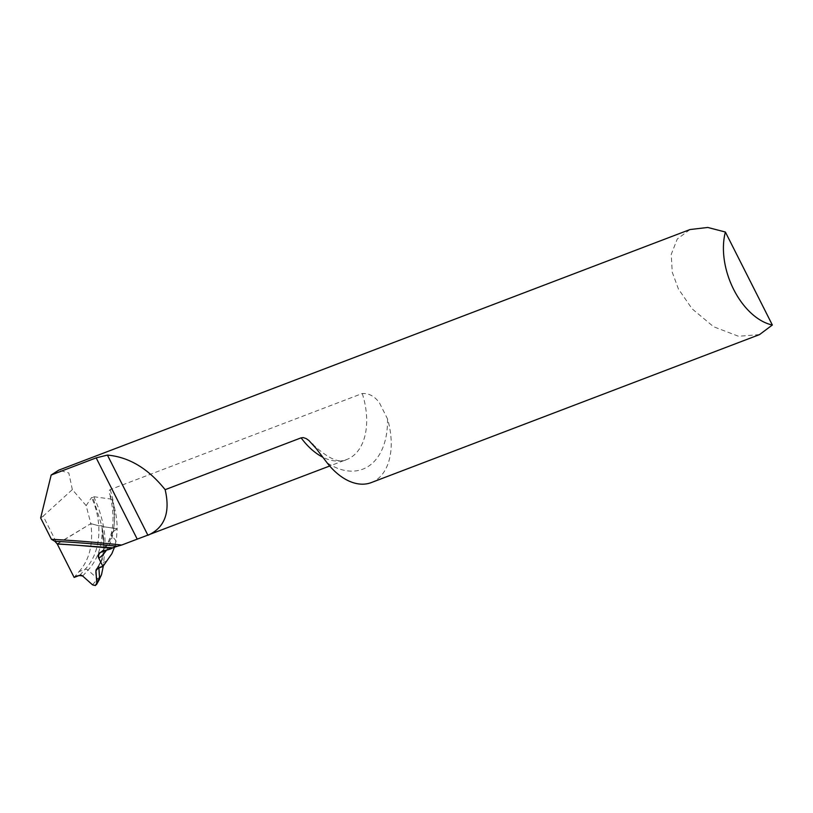 <?xml version="1.0" encoding="UTF-8"?>
<svg xmlns="http://www.w3.org/2000/svg" width="813" height="813" viewBox="0 0 813 813"><rect width="100%" height="100%" fill="white"/><g stroke="black" fill="none" stroke-linecap="round" stroke-linejoin="round"><path stroke-width="0.61" stroke-dasharray="4.07 3.05" d="M112.733 547.799C117.651 544.161 117.255 540.34 111.523 536.367L111.056 534.344L111.523 536.367C117.255 540.34 117.651 544.161 112.733 547.799M371.256 482.597A61.463 38.181 -110.9 0 0 387.506 418.888L379.437 402.841C374.681 396.287 368.96 393.177 362.263 393.512L110.06 489.65L109.216 490.828L109.491 493.704L112.133 499.731C115.487 509.568 117.163 519.233 117.163 528.724L103.536 526.722L117.163 528.724L112.722 531.997L111.056 534.344L112.722 531.997L117.163 528.724L116.554 537.891L114.491 547.179M111.94 499.182L93.749 496.723L92.906 497.454L101.767 525.706L103.536 526.722L101.767 525.706L98.739 525.787L90.832 523.633L98.739 525.787L101.767 525.706L104.42 554.141L103.332 565.939M95.416 585.543L99.247 579.669A3.293 2.551 54.1 0 1 97.773 578.856L87.987 570.116A3.293 2.551 -125.9 0 0 85.05 569.354L78.932 571.691L74.146 577.433M92.906 497.454L91.595 497.536L86.158 505.625L90.832 523.633L57.276 544.039M86.158 505.625L72.337 489.589L43.18 516.133L57.174 543.846L90.832 523.633C93.424 544.039 89.45 560.066 78.932 571.691M106.991 560.99L100.121 563.612A3.293 2.551 -125.9 0 0 99.135 564.435A3.293 2.551 -125.9 0 0 99.084 564.517A3.293 2.551 -125.9 0 0 98.78 566L98.901 567.992M92.479 584.791L97.773 578.856A75.263 56.148 71.6 0 0 101.534 574.628M82.692 576.041L87.987 570.116A63.434 47.317 71.6 0 0 102.072 527.21A63.434 30.294 67.3 0 1 98.78 566L97.316 568.602M79.755 575.289L85.05 569.354A61.605 45.955 71.6 0 0 98.739 525.787A61.605 45.955 71.6 0 0 91.595 497.536M97.336 568.592L100.121 563.612A61.605 29.41 67.3 0 0 103.536 526.722A61.605 29.41 67.3 0 0 93.749 496.723M759.525 334.6L738.519 336.267L713.59 326.735L692.056 308.788L678.377 288.889L672.249 272.172L671.233 254.378L677.29 238.992L690.003 229.54M72.337 489.589L68.82 472.973L58.719 470.168M40.65 517.962L43.18 516.133M110.192 489.599A61.463 38.181 -110.9 0 1 111.523 536.367A61.463 38.181 -110.9 0 1 100.233 552.566M112.133 499.731A66.381 41.239 -110.9 0 1 113.393 531.458A66.381 41.239 -110.9 0 1 106.442 550.198M387.506 418.888A76.219 47.347 -110.9 0 1 369.702 465.422A76.219 47.347 -110.9 0 1 327.029 462.739M362.263 393.512A61.463 38.181 -110.9 0 1 352.303 456.479A61.463 38.181 -110.9 0 1 346.714 459.518A61.463 38.181 -110.9 0 1 322.812 457.201M99.542 552.942C104.684 549.364 108.536 543.125 111.086 534.212C114.145 522.373 113.607 508.857 109.481 493.674M101.818 525.93C104.979 543.856 104.084 556.692 99.135 564.435M96.29 569.496L99.084 564.517M312.497 444.081C328.066 458.623 339.468 463.776 346.714 459.518L329.702 466.001"/><path stroke-width="1.22" d="M114.491 547.179L111.879 553.653L102.946 566.448L98.83 558.287A4.919 3.801 54.1 0 1 99.542 552.942A4.919 3.801 54.1 0 1 100.233 552.566L111.645 548.216A1473.176 1138.688 -125.9 0 0 78.058 545.33L111.645 548.216M102.946 566.448L97.336 568.592A3.293 2.551 -125.9 0 0 96.29 569.496A3.293 2.551 -125.9 0 0 95.985 570.98L96.767 583.155L95.416 585.543L92.479 584.791L82.692 576.041A3.293 2.551 -125.9 0 0 79.755 575.289L74.146 577.433L57.174 543.846L78.058 545.33A1473.176 1138.688 -125.9 0 0 57.276 544.039M103.332 565.939L101.534 574.628L98.871 580.34M95.985 570.98L97.316 568.602M96.767 583.155L99.552 578.175A3.293 2.551 54.1 0 1 99.247 579.669L96.462 584.638M98.901 567.992L99.552 578.175A75.263 35.935 67.3 0 0 101.534 574.628M371.256 482.597A61.463 38.181 -110.9 0 1 327.029 462.739L316.287 448.624L308.92 440.524L306.196 438.593L303.269 437.587L301.115 437.841L165.151 489.68C148.251 468.552 129.013 457.018 107.418 455.087L96.178 457.871L51.168 475.026L58.719 470.168L690.003 229.54L707.767 227.457L725.389 232.04L772.35 325.007L759.525 334.6L371.256 482.597M725.389 232.04A61.463 38.181 69.1 0 0 733.702 289.519A61.463 38.181 69.1 0 0 772.35 325.007M117.407 546.255L112.712 547.82L57.174 543.846L54.878 541.295A1476.662 1141.381 54.1 0 1 117.407 546.255L121.686 545.045A1480.138 1144.064 -125.9 0 0 51.432 539.314L40.65 517.962L51.168 475.026M121.686 545.045L329.702 466.001M107.418 455.087L147.925 535.289C164.714 527.708 170.456 512.505 165.151 489.68M54.878 541.295L51.432 539.314M112.712 547.82C108.322 551.143 96.717 549.618 98.83 558.287L102.946 566.448C99.643 566.925 97.326 568.429 95.985 570.98C95.334 575.421 99.928 587.88 92.479 584.791L82.692 576.041C79.633 575.177 76.778 575.634 74.146 577.433L57.174 543.846L112.712 547.82M106.442 550.198A66.381 41.239 -110.9 0 1 98.83 558.287M96.178 457.871L137.224 539.121M322.812 457.201A61.463 38.181 -110.9 0 1 301.115 437.841M312.497 444.081L313.066 444.701"/></g></svg>
